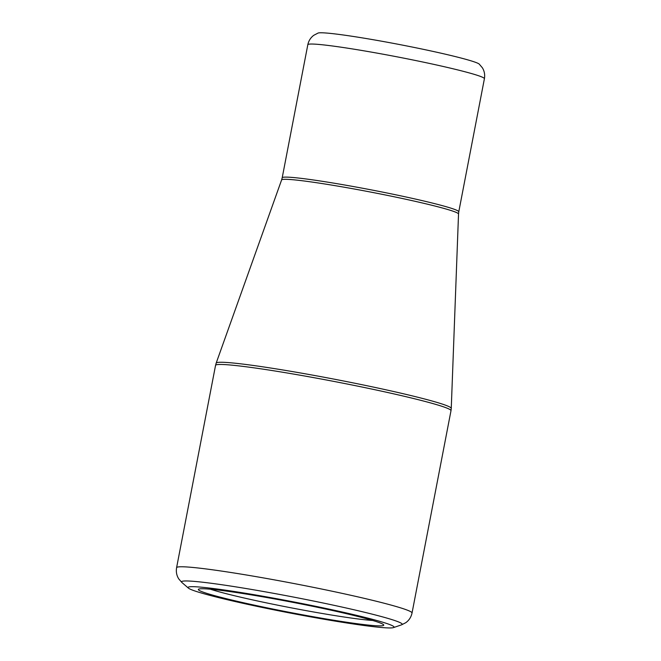 <?xml version="1.0" encoding="UTF-8"?>
<svg xmlns="http://www.w3.org/2000/svg" width="661" height="661" viewBox="0 0 661 661"><rect width="100%" height="100%" fill="white"/><g stroke="black" fill="none" stroke-linecap="round" stroke-linejoin="round"><path stroke-width="0.99" d="M379.786 625.884A94.407 5.222 10.9 0 1 274.455 609.359A94.407 5.222 10.9 0 1 198.54 589.207A94.407 5.222 10.9 0 1 292.038 602.188A94.407 5.222 10.9 0 1 383.669 624.852A94.407 5.222 10.9 0 1 379.786 625.884M389.643 627.95A104.901 5.8 -169.1 0 0 393.477 627.603A104.901 5.8 -169.1 0 0 292.145 601.617A104.901 5.8 -169.1 0 0 188.41 588.116A104.901 5.8 -169.1 0 0 280.33 611.128A104.901 5.8 -169.1 0 0 389.643 627.95M307.819 44.717A89.913 4.974 -169.1 0 1 311.604 44.031A89.913 4.974 -169.1 0 1 409.506 59.283A89.913 4.974 -169.1 0 1 484.406 78.717C485.091 74.767 484.414 71.115 482.373 67.769L479.208 64.076A82.418 4.553 -169.1 0 0 399.426 44.518A82.418 4.553 -169.1 0 0 318.09 33.05L313.777 35.297C310.637 37.652 308.654 40.792 307.819 44.717L282.197 177.792A89.913 4.974 10.9 0 1 371.424 189.914A89.913 4.974 10.9 0 1 458.775 211.801L458.527 214.024A90.086 4.982 -169.1 0 0 371.003 192.136A90.086 4.982 -169.1 0 0 281.603 179.957L216.172 363.12A119.707 6.618 10.9 0 1 221.187 362.261A119.707 6.618 10.9 0 1 351.032 382.471A119.707 6.618 10.9 0 1 451.256 408.391L450.992 410.721A119.881 6.627 -169.1 0 0 351.123 384.801A119.881 6.627 -169.1 0 0 220.592 364.459A119.881 6.627 -169.1 0 0 215.552 365.376L176.594 567.675A119.881 6.627 10.9 0 1 181.635 566.766A119.881 6.627 10.9 0 1 312.166 587.108A119.881 6.627 10.9 0 1 412.034 613.02C411.134 617.143 409.043 620.373 405.763 622.703L401.607 624.81A112.395 6.213 -169.1 0 0 313.818 601.089A112.395 6.213 -169.1 0 0 186.228 580.961A112.395 6.213 -169.1 0 0 181.899 582.498L188.41 588.116M210.405 589.215A89.913 4.974 -169.1 0 0 290.956 607.79A89.913 4.974 -169.1 0 0 372.647 620.456M393.477 627.603L401.607 624.81M450.992 410.721L412.034 613.02M458.527 214.024L451.256 408.391M484.406 78.717L458.775 211.801M282.197 177.792L281.603 179.957M215.552 365.376L216.172 363.12M176.594 567.675C175.9 571.848 176.644 575.615 178.825 579.003L181.899 582.498"/></g></svg>
